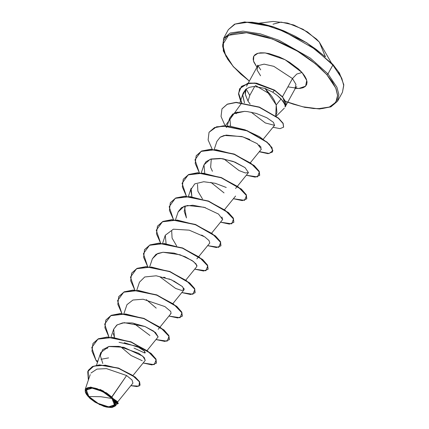 <?xml version="1.0" encoding="UTF-8"?>
<svg xmlns="http://www.w3.org/2000/svg" width="429" height="429" viewBox="0 0 429 429"><rect width="100%" height="100%" fill="white"/><g stroke="black" fill="none" stroke-linecap="round" stroke-linejoin="round"><path stroke-width="0.64" d="M316.436 39.034L303.024 29.269L287.58 23.086M325.466 56.885L319.342 42.106L325.466 56.885M233.001 66.163L223.278 50.992L223.514 38.497L228.405 29.606L235.146 24.088L247.908 22.265L265.197 24.925L283.977 31.435L315.218 49.265L332.834 65.026L332.856 64.329L332.834 65.026L315.218 49.265L283.977 31.435L265.197 24.925L247.908 22.265L235.146 24.088L228.405 29.606L234.534 24.169L244.744 21.911L273.884 26.952L306.767 42.793L332.85 64.323L339.419 73.08L343.806 84.722L342.439 92.299L343.747 85.58L341.795 78.341L332.834 65.026L327.944 73.917L310.333 58.156L279.086 40.326L260.312 33.816L243.018 31.156L230.26 32.979L223.514 38.497L230.26 32.979L243.018 31.156L260.312 33.816L279.086 40.326L310.333 58.156L327.944 73.917L332.834 65.026L341.795 78.341L343.747 85.58L342.439 92.299L337.553 101.19L338.856 94.471L336.904 87.232L327.944 73.917L336.904 87.232L338.856 94.471L337.553 101.19L330.861 106.88L319.594 108.945L304.778 107.347L287.703 102.29M111.942 398.487L100.831 396.718L88.867 396.503L86.406 390.122L92.117 388.127L102.585 391.511L111.942 398.487L114.425 404.82L108.693 406.864L98.107 403.421L88.867 396.503L100.831 396.718L111.942 398.487L105.395 393.114L97.163 389.221L92.117 388.127L90.026 388.116L88.331 388.459L87.103 389.157L86.385 390.17L86.572 392.996L88.867 396.503L90.707 398.353L98.107 403.421L103.646 405.775L106.279 406.494L110.784 406.88L113.706 405.839L114.425 404.82L114.237 402L111.942 398.487M132.952 383.07L132.041 380.014L126.587 375.525L111.862 397.072L112.956 398.444L115.605 404.59L111.808 407.523L99.635 404.681L88.042 396.434L85.269 391.613L87.43 387.832L94.986 388.063L104.789 392.213L112.768 398.557L111.862 397.072L106.499 392.857L90.733 387.049L85.419 389.012L85.548 392.573M285.827 105.963L282.738 96.949L285.789 106.038L285.054 106.971L286.041 102.88L282.631 97.142L285.955 102.027L285.827 105.963M285.725 101.432L302.681 106.767L318.002 108.757L329.429 107.019L335.853 102.188L337.585 95.495L335.805 88.17L326.801 74.641L319.364 67.171L310.414 59.829L300.3 52.901L289.414 46.654L278.164 41.334L266.994 37.135L256.322 34.223L246.568 32.711L238.1 32.658L231.247 34.063L226.276 36.873L223.37 40.98L222.64 46.225L224.126 52.413L227.756 59.299L233.403 66.618L249.34 81.092L240.841 74.088L233.403 66.618L225.879 56.161L222.624 44.67L228.539 35.285L246.568 32.711L272.49 39.06L297.34 51.089L315.546 63.867L326.801 74.641L327.944 73.917L326.801 74.641L332.448 81.96L336.079 88.846L337.564 95.029L336.835 100.279L333.928 104.386L328.957 107.196L322.104 108.601L313.637 108.548L303.882 107.035L293.211 104.124L287.746 102.209M257.009 67.321L253.491 60.998L253.818 56.076L257.947 53.255L265.278 52.944L285.001 59.674L301.995 72.512L296.755 74.067L292.476 78.539L282.502 96.681L292.476 78.539L295.978 84.416L295.002 88.626L295.978 84.416L292.476 78.539L296.755 74.067L301.995 72.512L306.762 80.432L305.63 86.181L298.841 88.492L287.907 86.846M284.91 104.456L281.097 98.89L276.206 104.928L265.079 88.438L271.793 96.257L274.399 100.574L276.206 104.928L281.097 98.89L277.327 95.485L272.721 92.171L265.079 88.438L254.065 86.427L249.421 87.275L245.833 89.243L243.179 93.039L242.717 95.721L244.482 102.88L242.76 95.066L245.833 89.243L249.421 87.275L254.065 86.427L265.079 88.438L272.721 92.171L274.619 90.16L255.019 83.006L247.603 83.387L239.607 88.76L247.495 83.585L254.912 83.205L274.512 90.358L256.542 83.392L249.474 83.247L241.361 86.545L238.519 93.324L241.473 102.515M275.745 115.937L276.206 104.928L276.903 112.575L275.761 115.953M250.107 104.059L248.037 101.137L249.758 95.404L254.703 86.406L249.758 95.404L248.037 101.137L245.265 94.235L245.281 91.227L246.005 89.103L245.35 94.557L248.037 101.137M258.011 65.707L264.119 64.141L273.793 66.329L292.476 78.539L273.793 66.329L264.119 64.141L258.011 65.707L257.041 69.916L260.542 75.794M107.186 348.504L108.097 346.691M124.222 342.637L139.87 347.769L144.316 350.842L145.265 352.783L144.723 353.029L144.589 351.115L136.915 346.31L119.021 342.31M176.668 245.903L172.061 238.111L171.691 231.177M185.505 205.877L184.213 211.293L186.465 217.921L184.631 207.598M202.467 198.965L197.866 191.173L197.496 184.239M236.234 113.744L237.119 112.001M251.121 112.162L265.31 122.962L274.517 125.338L273.471 122.394L266.854 117.744L256.279 113.422L247.367 111.599L256.279 113.422L266.854 117.744M244.487 111.358L234.883 112.763L229.805 117.911L230.566 126.206L229.772 118.007L232.786 113.942L244.487 111.358L247.367 111.599M250.413 162.65L261.368 149.142L257.25 143.64L242.819 136.856L226.196 135.071L220.163 137.221L216.902 141.377L214.232 149.34M223.772 158.864L239.05 170.576L245.297 172.935L248.466 172.614L245.056 167.632L234.995 162.119L221.857 158.574L210.194 159.272L204 164.849L204.762 173.144M188.428 196.278L191.098 188.315L191.86 196.616L190.755 189.768L194.755 183.902L203.711 181.735L215.261 183.296L226.244 187.478M211.706 233.054L222.662 219.551L218.543 214.05L204.113 207.261L187.489 205.475L181.456 207.625L178.196 211.787L175.525 219.745M198.804 256.526L209.76 243.023L209.046 240.54L204.713 236.883L189.2 230.169L173.37 229.166L165.294 235.253L166.055 243.554M185.902 279.992L196.857 266.489L196.117 263.974L192.122 260.559L180.078 254.767L163.041 252.252L157.7 253.48L152.392 258.725L149.721 266.682M173 303.464L183.955 289.961L182.464 286.626L171.123 279.724L156.204 275.788L144.729 276.978L139.489 282.191L136.819 290.154M146.359 299.678L156.194 308.156L146.359 299.678M170.474 313.797L171.053 313.427L170.726 311.47L164.886 306.574L143.13 299.244L132.936 300.032L127 304.665L123.917 313.62M147.195 350.402L158.151 336.899L155.529 332.539L144.964 326.517L124.185 322.672L117.155 324.833L113.685 329.129L114.446 337.43L113.353 333.537M133.022 375.434L145.249 360.365L142.819 356.172L123.691 347.265L108.864 346.509L100.783 352.6L96.552 365.213M111.755 396.97L126.587 375.525L106.462 368.645L96.943 369.106L90.991 372.989M117.197 403.544L113.647 399.158L115.278 406.016M85.435 392.262L85.232 389.452L90.197 374.635M99.914 389.371L103.963 391.339M108.607 357.904L100.965 359.282L108.607 357.904M140.079 385.135L139.607 381.783L135.328 377.177L118.56 368.098L99.496 364.843L92.433 366.548L88.277 370.393L92.508 366.511L99.539 364.843L118.468 368.066L135.183 377.059L139.532 381.654L140.079 385.135M118.248 403.544L117.374 401.523L113.004 398.509L118.313 403.453L113.058 398.536L113.889 399.26L116.865 404.064L118.206 403.646M95.999 360.355L97.501 362.382L95.999 360.355L97.892 361.218L95.999 360.355L91.983 351.131L92.916 343.586L98.284 338.969L107.293 337.215L130.893 342.036L150.836 353.512L155.797 359.127L156.387 363.197L151.941 364.897L143.109 363.004L154.242 364.65L156.151 359.818L147.71 351.04L131.483 342.272L112.832 337.446L97.973 339.108L91.768 347.469L95.999 360.355M130.877 385.644L137.007 386.577L140.026 385.231L139.425 381.848L135.076 377.252L118.361 368.259L99.431 365.036L92.401 366.709L88.224 370.49L88.347 380.158L87.725 371.584L93.742 366.141L105.325 365.186L119.471 368.667L132.132 375.091L139.436 381.869L139.017 386.132L130.877 385.644M113.647 399.158L115.723 402.863L112.516 407.405M246.144 88.996L249.758 95.404M295.822 88.406L299.796 88.433L303.008 87.773L305.341 86.454L306.703 84.529L307.041 82.068L306.349 79.172L304.644 75.944L301.995 72.512L298.509 69.005L289.57 62.318L284.465 59.39L279.193 56.896L268.956 53.561L264.382 52.853L260.408 52.826L257.196 53.486L254.864 54.805L253.501 56.73L253.164 59.191L253.855 62.087L256.955 67.246M270.452 94.423L255.287 85.35M211.309 158.939L210.66 167.374L212.43 171.262M134.004 348.091L144.723 353.029M156.387 363.197L155.904 358.928L150.944 353.314L131.001 341.843L107.4 337.017L98.391 338.771L92.97 343.49L98.316 338.808L107.357 337.022L131.097 341.881L151.088 353.437L155.979 359.062L156.435 363.1M105.877 320.018L111.218 315.336L120.265 313.551L143.999 318.409L163.985 329.971L168.881 335.591L169.396 339.532L168.806 335.462L163.846 329.847L143.903 318.372L120.308 313.551L111.293 315.304L105.877 320.018M118.779 296.552L124.12 291.865L133.167 290.079L156.901 294.943L176.887 306.499L181.783 312.124L182.298 316.066L181.708 311.99L176.748 306.376L156.805 294.905L133.21 290.079L124.195 291.833L118.726 296.648L124.088 292.031L133.103 290.277L156.698 295.098L176.641 306.574L181.601 312.189L182.191 316.259L177.745 317.959L168.913 316.066L180.057 317.712L181.95 312.864L173.472 304.07L157.207 295.297L138.535 290.497L123.702 292.208L117.567 300.622L121.884 313.54L117.798 304.247L118.726 296.648M195.093 292.793L190.642 294.492L181.816 292.594L192.959 294.24L194.852 289.393L186.374 280.604L170.109 271.83L151.437 267.031L136.604 268.736L130.47 277.15L134.786 290.074L130.7 280.781L131.623 273.182L136.99 268.559L146.005 266.806L169.605 271.632L189.543 283.102L194.503 288.717L195.093 292.793L194.61 288.524L189.656 282.909L169.712 271.434L146.112 266.613L137.098 268.366L131.682 273.08L137.023 268.398L146.064 266.613L169.809 271.471L189.795 283.033L194.686 288.658L195.141 292.691M144.578 249.614L149.925 244.932L158.966 243.141L182.711 248.005L202.697 259.566L207.588 265.186L208.103 269.128L207.518 265.058L202.558 259.443L182.615 247.967L159.009 243.141L150 244.895L144.578 249.614M157.481 226.147L162.822 221.461L171.868 219.675L195.608 224.533L215.599 236.095L220.49 241.72L220.946 245.753L220.42 241.586L215.455 235.971L195.511 224.496L171.911 219.675L162.902 221.428L157.427 226.244L162.795 221.621L171.804 219.868L195.404 224.689L215.347 236.165L220.308 241.779L220.897 245.855L216.447 247.554L207.62 245.656L218.763 247.302L220.656 242.455L212.178 233.666L195.914 224.893L177.241 220.093L162.409 221.798L156.274 230.212L160.591 243.136L156.505 233.843L157.427 226.244M233.8 222.383L229.354 224.083L220.522 222.19L231.665 223.831L233.558 218.988L225.08 210.194L208.816 201.421L190.144 196.621L175.311 198.332L169.176 206.746L173.493 219.664L169.407 210.371L170.329 202.772L175.697 198.155L184.706 196.402L208.306 201.222L228.249 212.698L233.21 218.313L233.8 222.383L233.317 218.114L228.357 212.5L208.414 201.024L184.813 196.203L175.804 197.957L170.383 202.676L175.729 197.994L184.77 196.203L208.51 201.062L228.501 212.623L233.392 218.248L233.853 222.281M183.29 179.204L188.631 174.523L197.678 172.737L221.412 177.595L241.398 189.151L246.294 194.777L246.809 198.718L246.219 194.643L241.259 189.033L221.316 177.558L197.721 172.737L188.706 174.485L183.29 179.204M196.192 155.732L201.533 151.051L210.58 149.265L234.32 154.129L254.306 165.685L259.196 171.31L259.711 175.246L259.121 171.176L254.161 165.562L234.218 154.086L210.623 149.265L201.609 151.019L196.139 155.834L201.501 151.212L210.516 149.464L234.111 154.284L254.054 165.76L259.014 171.369L259.604 175.445L255.158 177.145L246.326 175.246L257.47 176.893L259.363 172.05L250.885 163.256L234.62 154.483L215.948 149.683L201.115 151.389L194.981 159.808L199.303 172.726L195.211 163.433L196.139 155.834M272.56 151.877L272.029 147.71L267.069 142.096L247.125 130.62L223.525 125.799L214.511 127.552L209.095 132.266L216.581 126.796L229.542 126.083L245.018 129.831L259.432 136.647L269.476 144.385L272.914 150.654L269.155 153.448L259.373 151.598M226.571 127.547L225.477 125.997M225.343 125.794L241.838 102.756M241.709 102.536L238.631 93.265L241.404 86.406L249.522 83.06L256.601 83.188L274.619 90.16L282.738 96.949L274.619 90.16L282.631 97.142L274.512 90.358L272.721 92.171L277.327 95.485L283.119 101.244L285.135 105.357L285.054 106.971M108.982 337.012L104.896 327.718L105.824 320.114L111.186 315.497L120.2 313.744L143.795 318.57L163.739 330.04L168.699 335.655L169.289 339.725L164.843 341.43L156.011 339.532L167.154 341.178L169.047 336.331L160.569 327.541L144.305 318.768L125.633 313.969L110.8 315.674L104.665 324.088L108.982 337.012M147.689 266.602L143.602 257.314L144.525 249.71L149.893 245.093L158.902 243.34L182.502 248.16L202.45 259.636L207.411 265.251L207.995 269.321L203.544 271.021L194.718 269.128L205.861 270.774L207.754 265.926L199.276 257.132L183.011 248.359L164.339 243.559L149.507 245.27L143.372 253.684L147.689 266.602M186.395 196.198L182.309 186.905L183.237 179.301L188.599 174.683L197.613 172.93L221.208 177.751L241.152 189.227L246.112 194.841L246.702 198.911L242.256 200.616L233.424 198.718L244.568 200.364L246.461 195.517L237.982 186.728L221.718 177.955L203.046 173.155L188.213 174.86L182.078 183.274L186.395 196.198M212.205 149.26L208.113 139.967L209.041 132.363L214.403 127.745L223.418 125.992L247.018 130.818L266.961 142.289L271.922 147.903L272.506 151.979L268.055 153.679L259.229 151.78M225.107 125.788L221.015 116.5L221.938 108.896L227.22 104.317L236.068 102.531L259.266 107.298L278.357 118.286L283.006 123.488L283.58 127.172L280.003 128.625L272.994 127.252M240.567 100.826L238.562 94.198L239.607 88.76M283.633 127.07L283.113 123.295L278.464 118.093L259.373 107.1L236.175 102.333L227.327 104.118L221.991 108.8M102.778 363.443L100.343 355.63L102.622 349.614L109.315 346.418L119.01 346.375L138.653 353.255L144.246 357.545L145.238 360.381M142.289 360.73L130.99 355.496L120.554 346.616M113.658 329.215L116.736 325.112L122.474 322.903L132.116 322.935L144.964 326.517L153.754 331.193L158.135 336.915M149.952 335.451L133.457 323.15M163.696 277.188L165.267 277.627M168.881 278.839L172.083 280.142M173.654 280.866L182.464 286.626M183.687 288.09L184.084 288.926M184.138 289.548L181.649 290.422L175.606 288.438L159.738 276.726M152.365 258.805L156.059 254.3L163.041 252.252L174.051 253.105L185.183 256.762L193.533 261.572L197.013 265.562M201.635 235.044L203.796 236.293M178.158 211.899L184.084 206.317L192.803 205.228L205.512 207.706M221.906 217.02L222.646 219.573M224.035 192.894L210.87 182.33M203.968 164.951L206.027 161.679L211.025 159.014L220.308 158.408L233.151 161.406L245.056 167.632M220.506 136.996L224.174 135.484L241.763 136.551L249.85 139.484M259.068 145.061L261.143 147.34M112.768 398.557L114.264 400.498L115.621 403.957L115.428 405.346L114.656 406.435L111.524 407.55L106.703 407.137L103.877 406.365L95.056 402.193L90.01 398.412L86.545 394.498L85.585 392.674L85.194 391.039L85.382 389.645L86.154 388.561L87.473 387.816L89.286 387.446L91.527 387.457L96.933 388.631L105.754 392.803L110.8 396.578L112.768 398.557M332.55 64.184L332.856 64.329M341.833 78.389L338.197 71.504M325.112 56.708L316.162 49.367L306.054 42.439L295.163 36.197L283.918 30.872L272.742 26.673L262.076 23.767L252.316 22.254L243.854 22.201M273.026 24.18L281.059 22.12L293.779 25L307.534 31.982L319.342 42.106L331.424 62.934M316.564 39.162L319.332 42.09M287.135 22.984L273.08 21.45L259.1 23.171M85.489 392.438L85.596 392.701M296.734 86.626L295.71 87.725L286.213 104.998M276.163 116.248L284.309 108.156M260.709 69.895L257.684 65.16L257.303 66.608L248.144 83.274M248.037 83.473L246.525 86.224M117.707 401.876L132.952 383.086M111.014 337.092L113.685 329.129M158.167 329.311L159.958 327.102M160.097 326.93L171.053 313.427M162.623 243.216L165.294 235.253M196.873 258.907L198.665 256.698M224.608 209.588L235.564 196.08M201.33 172.807L204 164.849M235.58 188.497L237.371 186.288M237.51 186.116L248.466 172.614M227.134 125.869L229.805 117.911M263.315 139.178L274.646 125.209M240.036 102.402L243.179 93.039M117.428 403.367L115.31 405.979M233.103 66.479L249.297 81.172"/></g></svg>
